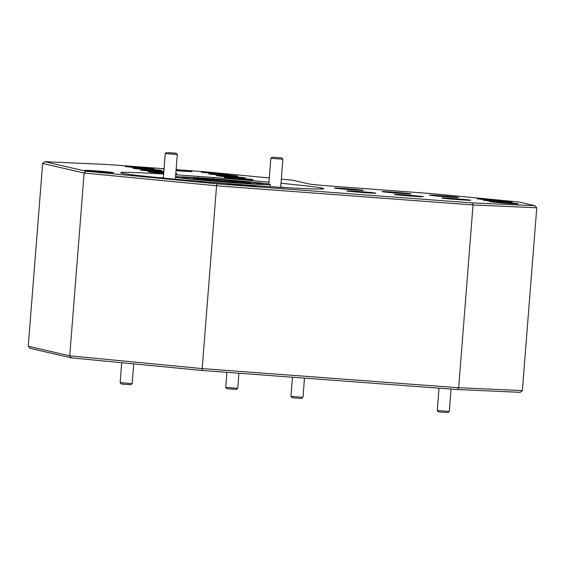 <?xml version="1.0" encoding="UTF-8"?>
<svg xmlns="http://www.w3.org/2000/svg" width="565" height="565" viewBox="0 0 565 565"><rect width="100%" height="100%" fill="white"/><g stroke="black" fill="none" stroke-linecap="round" stroke-linejoin="round"><path stroke-width="0.85" d="M281.688 157.896L272.146 157.162L281.688 157.896M280.664 187.326L282.874 159.217L270.946 158.306L272.146 157.162M167.551 152.607L176.195 153.214L167.551 152.607M176.195 153.214L177.304 154.513L165.277 153.567L163.349 178.095M132.168 383.6L130.868 384.709L123.438 384.221L121.249 383.953L120.14 382.653L132.168 383.6L133.721 363.874M302.967 397.329L301.675 398.438L294.245 397.951L292.056 397.682L290.947 396.383L302.974 397.329L304.486 378.119M449.288 411.433L447.996 412.542L440.566 412.055L438.376 411.786L437.268 410.487L449.295 411.433L451.054 389.066M237.738 388.31L236.438 389.419L229.009 388.925L226.819 388.656L225.71 387.364L237.738 388.31L238.924 373.225M226.89 372.328L225.71 387.364M217.553 179.621A28.956 0.706 4.5 0 0 193.294 178.413A28.956 0.706 4.5 0 0 226.77 181.746A28.956 0.706 4.5 0 0 251.03 182.954A28.956 0.706 4.5 0 0 217.553 179.621M228.62 182.17A40.539 0.989 4.5 0 0 262.577 183.865A40.539 0.989 4.5 0 0 215.71 179.197A40.539 0.989 4.5 0 0 181.746 177.502A40.539 0.989 4.5 0 0 228.62 182.17M446.308 196.825A14.478 0.353 4.5 0 0 458.434 197.425A14.478 0.353 4.5 0 0 441.696 195.758A14.478 0.353 4.5 0 0 429.57 195.158A14.478 0.353 4.5 0 0 446.308 196.825M398.812 193.279A14.478 0.353 4.5 0 0 410.939 193.88A14.478 0.353 4.5 0 0 394.2 192.213A14.478 0.353 4.5 0 0 382.067 191.613A14.478 0.353 4.5 0 0 398.812 193.279M351.31 189.727A14.478 0.353 4.5 0 0 363.443 190.334A14.478 0.353 4.5 0 0 346.705 188.668A14.478 0.353 4.5 0 0 334.572 188.06A14.478 0.353 4.5 0 0 351.31 189.727M101.425 172.028A14.478 0.353 4.5 0 0 113.551 172.629A14.478 0.353 4.5 0 0 96.813 170.962A14.478 0.353 4.5 0 0 84.686 170.362A14.478 0.353 4.5 0 0 101.425 172.028M244.377 185.807A14.478 0.353 4.5 0 0 256.503 186.408A14.478 0.353 4.5 0 0 239.765 184.741A14.478 0.353 4.5 0 0 227.631 184.141A14.478 0.353 4.5 0 0 244.377 185.807M149.584 169.874A14.478 0.353 4.5 0 0 161.717 170.475A14.478 0.353 4.5 0 0 144.979 168.808A14.478 0.353 4.5 0 0 132.846 168.208A14.478 0.353 4.5 0 0 149.584 169.874M163.864 171.534A14.478 0.353 4.5 0 0 152.663 170.581A14.478 0.353 4.5 0 0 140.53 169.98A14.478 0.353 4.5 0 0 157.268 171.647A14.478 0.353 4.5 0 0 163.815 172.092M175.764 174.062A14.478 0.353 4.5 0 0 177.085 174.02A14.478 0.353 4.5 0 0 175.786 173.773M163.779 172.622A14.478 0.353 4.5 0 0 160.347 172.353A14.478 0.353 4.5 0 0 148.214 171.746A14.478 0.353 4.5 0 0 163.723 173.321M240.951 179.091A14.478 0.353 4.5 0 0 253.078 179.698A14.478 0.353 4.5 0 0 236.34 178.032A14.478 0.353 4.5 0 0 224.213 177.424A14.478 0.353 4.5 0 0 240.951 179.091M233.267 177.318A14.478 0.353 4.5 0 0 245.394 177.926A14.478 0.353 4.5 0 0 228.656 176.259A14.478 0.353 4.5 0 0 216.529 175.651A14.478 0.353 4.5 0 0 233.267 177.318M225.583 175.546A14.478 0.353 4.5 0 0 237.71 176.153A14.478 0.353 4.5 0 0 220.972 174.486A14.478 0.353 4.5 0 0 208.845 173.879A14.478 0.353 4.5 0 0 225.583 175.546M363.606 192.566A14.478 0.353 4.5 0 0 375.739 193.166A14.478 0.353 4.5 0 0 358.994 191.5A14.478 0.353 4.5 0 0 346.868 190.899A14.478 0.353 4.5 0 0 363.606 192.566M411.101 196.112A14.478 0.353 4.5 0 0 423.234 196.719A14.478 0.353 4.5 0 0 406.496 195.052A14.478 0.353 4.5 0 0 394.363 194.445A14.478 0.353 4.5 0 0 411.101 196.112M458.603 199.657A14.478 0.353 4.5 0 0 470.73 200.264A14.478 0.353 4.5 0 0 453.992 198.597A14.478 0.353 4.5 0 0 441.858 197.99A14.478 0.353 4.5 0 0 458.603 199.657M141.9 168.102A14.478 0.353 4.5 0 0 154.033 168.702A14.478 0.353 4.5 0 0 137.295 167.035A14.478 0.353 4.5 0 0 125.162 166.435A14.478 0.353 4.5 0 0 141.9 168.102M217.899 173.773A14.478 0.353 4.5 0 0 230.026 174.38A14.478 0.353 4.5 0 0 213.288 172.713A14.478 0.353 4.5 0 0 201.161 172.106A14.478 0.353 4.5 0 0 217.899 173.773M176.033 170.637A14.478 0.353 4.5 0 0 179.903 170.941A14.478 0.353 4.5 0 0 192.029 171.541A14.478 0.353 4.5 0 0 176.089 169.938M493.803 200.37A14.478 0.353 4.5 0 0 505.929 200.978A14.478 0.353 4.5 0 0 489.191 199.311A14.478 0.353 4.5 0 0 477.065 198.703A14.478 0.353 4.5 0 0 493.803 200.37M506.099 203.209A14.478 0.353 4.5 0 0 518.225 203.81A14.478 0.353 4.5 0 0 501.487 202.143A14.478 0.353 4.5 0 0 489.361 201.536A14.478 0.353 4.5 0 0 506.099 203.209M499.947 201.79A14.478 0.353 4.5 0 0 512.081 202.39A14.478 0.353 4.5 0 0 495.343 200.723A14.478 0.353 4.5 0 0 483.209 200.123A14.478 0.353 4.5 0 0 499.947 201.79M281.158 187.354L280.664 187.283M268.968 182.149A101.834 2.486 4.5 0 0 213.662 177.53L198.329 176.386A101.834 2.486 4.5 0 0 175.708 174.811M213.662 177.53L213.556 178.844M320.758 189.035L320.849 187.863A101.834 2.486 4.5 0 0 280.982 183.279M163.666 174.041A101.834 2.486 4.5 0 0 120.642 172.692A101.834 2.486 4.5 0 0 120.995 172.939L123.481 173.512A101.834 2.486 4.5 0 0 230.661 183.837L245.994 184.988A101.834 2.486 4.5 0 0 323.681 188.675A101.834 2.486 4.5 0 0 323.328 188.435L320.849 187.863M323.328 188.435L323.293 188.858M175.51 177.304A48.265 1.179 4.5 0 0 229.849 182.46A48.265 1.179 4.5 0 0 270.275 184.472A48.265 1.179 4.5 0 0 214.481 178.914A48.265 1.179 4.5 0 0 175.553 176.725M217.2 183.858L216.565 185.793L202.178 368.592L458.66 387.745L473.046 204.947L216.565 185.793L84.129 173.031L42.636 163.462L28.25 346.26L69.742 355.83L84.129 173.031L86.057 171.216L217.2 183.858L472.107 202.899L534.871 205.695L518.903 202.009L431.9 193.626L332.947 186.238A21.237 0.516 -175.5 0 1 308.667 183.893L292.748 180.221L281.306 179.119M534.871 205.695L536.75 207.793L522.364 390.584L520.188 392.336L457.417 389.539L202.51 370.506L71.367 357.864L30.129 348.351L28.25 346.26M457.417 389.539L458.66 387.745L522.364 390.584M536.75 207.793L473.046 204.947L472.107 202.899M71.367 357.864L69.742 355.83L202.178 368.592L202.51 370.506M218.796 179.91A21.138 0.516 4.5 0 0 201.091 179.027A21.138 0.516 4.5 0 0 225.527 181.464A21.138 0.516 4.5 0 0 243.24 182.34A21.138 0.516 4.5 0 0 218.796 179.91M198.223 177.777L198.329 176.386M163.363 177.89A101.834 2.486 4.5 0 0 157.939 177.565M286.081 187.651A101.834 2.486 4.5 0 0 280.678 187.128M269.293 177.961L205.752 171.838L176.118 169.627M164.083 168.723L107.583 164.507L44.812 161.71L86.057 171.216M164.041 169.218A14.478 0.353 4.5 0 0 163.158 169.274A14.478 0.353 4.5 0 0 164.027 169.458M270.275 184.472L270.225 186.662M42.636 163.462L44.812 161.71M268.813 184.063L270.847 158.271M281.766 157.918L282.874 159.217M175.362 179.218L177.304 154.513M166.576 152.458L165.277 153.567M120.14 382.653L121.708 362.716M290.947 396.383L292.451 377.222M437.268 410.487L439.019 388.169M193.237 179.105L193.294 178.413M250.98 183.646L251.03 182.954"/></g></svg>
